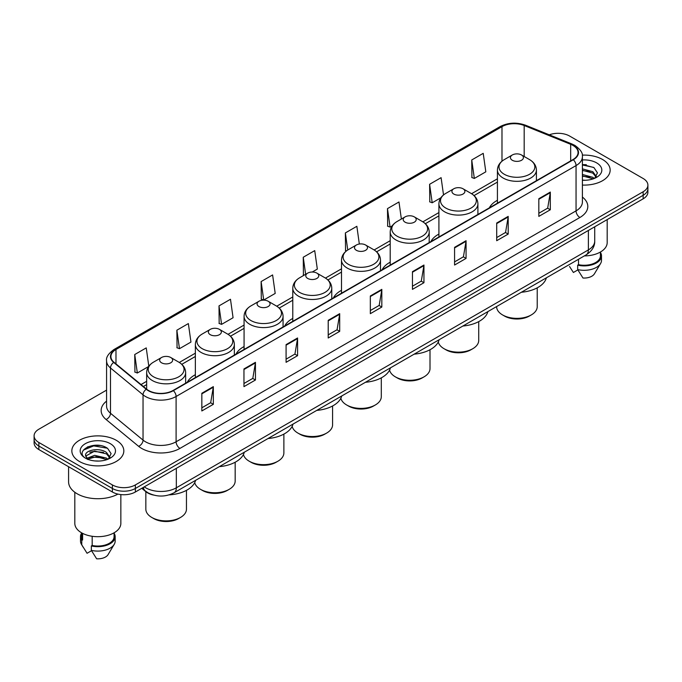 <?xml version="1.0" encoding="UTF-8"?>
<svg xmlns="http://www.w3.org/2000/svg" width="682" height="682" viewBox="0 0 682 682"><rect width="100%" height="100%" fill="white"/><g stroke="black" fill="none" stroke-linecap="round" stroke-linejoin="round"><path stroke-width="1.02" d="M195.359 374.691A28.704 16.573 0 0 0 187.286 382.261M244.071 346.567A28.704 16.573 0 0 0 235.989 354.137M292.783 318.443A28.704 16.573 0 0 0 284.701 326.013M341.494 290.327A28.704 16.573 0 0 0 333.413 297.889M390.206 262.203A28.704 16.573 0 0 0 382.125 269.765M438.91 234.079A28.704 16.573 0 0 0 430.836 241.641M497.425 200.295A28.704 16.573 0 0 0 489.344 207.865M153.552 495.064A16.249 9.378 180 0 1 145.803 491.637L141.762 488.303M99.998 445.517A21.662 12.506 0 0 0 87.322 447.017M586.332 164.729A21.662 12.506 0 0 0 582.394 164.712M106.571 390.121L38.857 429.217A16.249 9.378 0 0 0 34.1 435.849L34.1 442.925A16.249 9.378 0 0 0 38.857 449.557L112.385 492.003A16.249 9.378 0 0 0 135.36 492.003L643.143 198.837A16.249 9.378 0 0 0 647.9 192.205L647.9 188.667A16.249 9.378 0 0 1 643.143 195.299A16.249 9.378 0 0 0 647.9 188.667L647.9 185.129A16.249 9.378 0 0 0 643.143 178.496L569.615 136.05A16.249 9.378 0 0 0 549.274 134.814M34.1 435.849A16.249 9.378 0 0 0 38.857 442.482L112.385 484.928A16.249 9.378 0 0 0 135.36 484.928L135.36 488.465L643.143 195.299L135.36 488.465A16.249 9.378 0 0 1 112.385 488.465A16.249 9.378 0 0 0 135.36 488.465L135.36 492.003M38.857 442.482L38.857 446.019L112.385 488.465L38.857 446.019A16.249 9.378 0 0 1 34.1 439.387A16.249 9.378 0 0 0 38.857 446.019L38.857 449.557M602.547 159.486A25.993 15.004 0 0 0 582.275 155.129A25.993 15.004 0 0 1 602.547 159.486A25.993 15.004 0 0 1 610.16 170.099A25.993 15.004 0 0 0 602.547 159.486M116.213 440.265A25.993 15.004 0 0 0 87.884 437.017A25.993 15.004 0 0 0 71.84 450.879A25.993 15.004 0 0 0 79.453 461.492A25.993 15.004 0 0 0 107.782 464.749A25.993 15.004 0 0 0 123.826 450.879A25.993 15.004 0 0 0 116.213 440.265A25.993 15.004 0 0 0 87.884 437.017A25.993 15.004 0 0 0 71.84 450.879A25.993 15.004 0 0 0 79.453 461.492A25.993 15.004 0 0 0 107.782 464.749A25.993 15.004 0 0 0 123.826 450.879A25.993 15.004 0 0 0 116.213 440.265M572.982 145.419A17.331 10.008 180 0 1 578.063 152.495A17.331 10.008 180 0 1 572.982 159.571L173.04 390.479A17.331 10.008 180 0 1 146.587 389.141L114.039 362.304A17.331 10.008 180 0 1 110.91 356.567A17.331 10.008 180 0 1 115.983 349.491L501.986 126.63A17.331 10.008 180 0 1 524.185 125.505L570.672 144.303A17.331 10.008 180 0 1 572.982 145.419M573.289 145.249A17.766 10.256 0 0 0 570.919 144.098L524.432 125.3A17.766 10.256 0 0 0 501.688 126.451L115.676 349.312A17.766 10.256 0 0 0 113.689 362.449L146.238 389.286A17.766 10.256 0 0 0 173.347 390.658L573.289 159.75A17.766 10.256 0 0 0 573.289 145.249M201.838 393.267L201.838 410.956L213.33 404.324L213.33 386.634L201.838 393.267M201.838 407.81L210.687 402.704L213.278 387.223A4.331 2.498 -120 0 0 213.33 386.634M210.61 402.755L213.33 404.324M243.96 368.945L243.96 386.634L255.452 380.002L255.452 362.312L243.96 368.945M243.96 383.497L252.809 378.382L255.4 362.901A4.331 2.498 -120 0 0 255.452 362.312M252.732 378.433L255.452 380.002M286.082 344.623L286.082 362.312L297.574 355.68L297.574 337.991L286.082 344.623M286.082 359.175L294.931 354.069L297.531 338.579A4.331 2.498 -120 0 0 297.574 337.991M294.854 354.111L297.574 355.68M328.213 320.31L328.213 337.991L339.696 331.358L339.696 313.669L328.213 320.31M328.213 334.853L337.061 329.747L339.653 314.257A4.331 2.498 -120 0 0 339.696 313.669M336.976 329.79L339.696 331.358M538.831 198.709L538.831 216.39L550.314 209.758L550.314 192.077L538.831 198.709M538.831 213.253L547.68 208.146L550.272 192.665A4.331 2.498 -120 0 0 550.314 192.077M547.595 208.189L550.314 209.758M496.701 223.023L496.701 240.712L508.192 234.079L508.192 216.39L496.701 223.023M496.701 237.575L505.55 232.468L508.15 216.978A4.331 2.498 -120 0 0 508.192 216.39M505.473 232.511L508.192 234.079M454.579 247.344L454.579 265.034L466.07 258.401L466.07 240.712L454.579 247.344M454.579 261.897L463.428 256.79L466.019 241.3A4.331 2.498 -120 0 0 466.07 240.712M463.351 256.833L466.07 258.401M412.457 271.666L412.457 289.356L423.948 282.723L423.948 265.034L412.457 271.666M412.457 286.218L421.305 281.103L423.897 265.622A4.331 2.498 -120 0 0 423.948 265.034M421.229 281.155L423.948 282.723M370.335 295.988L370.335 313.677L381.818 307.036L381.818 289.356L370.335 295.988M370.335 310.532L379.183 305.425L381.775 289.944A4.331 2.498 -120 0 0 381.818 289.356M379.107 305.468L381.818 307.036M582.394 185.069A25.993 15.004 0 0 0 610.16 170.099A25.993 15.004 0 0 1 582.394 185.069M135.36 484.928L643.143 191.761A16.249 9.378 0 0 0 647.9 185.129M218.999 305.894L221.59 324.368L233.073 317.735L230.482 299.262L218.999 305.894L219.178 323.473M176.868 330.207L179.468 348.69L190.951 342.057L188.36 323.575L176.868 330.207L177.056 347.794M148.804 366.225L146.238 347.897L134.746 354.529L134.934 372.108M359.337 244.028L356.857 226.296L345.365 232.929L345.552 250.516M401.374 219.033L398.979 201.974L387.487 208.615L387.674 226.194M443.522 194.933L441.101 177.661L429.609 184.293L429.796 201.872M471.739 159.972L474.331 178.454L485.814 171.821L483.223 153.339L471.739 159.972L471.918 177.55M261.121 281.572L263.712 300.054L275.204 293.422L272.604 274.94L261.121 281.572L261.3 299.151M312.254 272.024L317.326 269.1L314.726 250.618L303.243 257.25L303.43 274.829M304.215 275.127L303.243 274.761M303.243 257.25L305.638 274.309M346.507 250.865L345.365 250.439M345.365 232.929L347.76 250.004M387.487 208.615L390.078 227.089L392.159 225.887M390.078 227.089L387.487 226.126M429.609 184.293L432.209 202.776L440.87 197.771M432.209 202.776L429.609 201.804M474.331 178.454L471.739 177.482M263.712 300.054L261.121 299.083M221.59 324.368L218.999 323.404M179.468 348.69L176.868 347.718M134.746 354.529L137.338 373.011L148.608 366.507M137.338 373.011L134.746 372.04M584.346 255.903A23.018 13.29 0 0 0 607.185 242.613L607.185 219.595M582.394 180.099L585.335 180.27M582.394 174.481L592.828 177.311L594.261 178.462M582.394 175.888L592.828 178.718M582.394 168.863L592.828 171.702L596.341 176.561M582.394 170.287L592.828 173.1L596.068 176.919M582.394 180.244A17.655 10.196 0 0 0 596.656 177.303A17.655 10.196 0 0 0 596.656 162.887A17.655 10.196 0 0 0 582.394 159.955M594.678 178.292L597.441 172.861L593.945 167.584L582.394 164.43M569.547 266.509L573.4 272.485L577.867 269.91M578.515 259.271L578.515 264.676A16.249 9.378 0 0 0 600.416 255.878L600.416 252.025M578.515 264.676L577.671 265.162L577.671 269.578L582.974 278.017A10.835 6.257 0 0 0 594.406 273.84L600.552 263.567A17.331 10.008 0 0 0 601.498 260.302L601.498 255.878A17.331 10.008 0 0 0 600.416 252.4M577.671 269.578A17.331 10.008 0 0 0 600.552 263.567M577.671 265.162A17.331 10.008 0 0 0 601.498 255.878M582.394 164.976L593.707 167.422M582.394 170.585L589.879 171.583M582.394 176.203L589.862 177.192M496.615 306.559L496.615 306.644A20.307 11.722 0 0 0 502.566 314.931L504.475 316.039A17.604 10.162 0 0 0 529.368 316.039L531.287 314.931A20.307 11.722 0 0 0 537.228 306.644L537.228 287.83M504.475 316.039L502.566 314.931A20.307 11.722 0 0 0 531.287 314.931M512.327 160.279A6.496 3.751 0 0 0 521.517 160.279A6.496 3.751 0 0 0 521.517 154.976L529.59 159.631A17.911 10.341 0 0 1 529.59 174.26A17.911 10.341 0 0 1 504.262 174.26A17.911 10.341 0 0 1 504.262 159.631C499.846 162.256 497.57 165.735 497.425 170.074A19.497 11.253 0 0 0 503.137 178.028A19.497 11.253 0 0 0 524.381 180.474A19.497 11.253 0 0 0 536.419 170.074C536.274 165.735 533.997 162.256 529.59 159.631L521.517 154.976A6.496 3.751 0 0 0 512.327 154.976A6.496 3.751 0 0 0 512.327 160.279M521.389 292.254A29.786 17.195 0 0 0 546.376 277.83M438.287 341.989A20.307 11.722 0 0 0 444.05 348.715L445.968 349.823A17.604 10.162 0 0 0 470.853 349.823L472.771 348.715A20.307 11.722 0 0 0 478.721 340.429L478.721 321.614M445.968 349.823L444.05 348.715A20.307 11.722 0 0 0 472.771 348.715M453.811 194.063A6.496 3.751 0 0 0 463.001 194.063A6.496 3.751 0 0 0 463.001 188.761L471.074 193.415A17.911 10.341 0 0 1 471.074 208.036A17.911 10.341 0 0 1 445.747 208.036A17.911 10.341 0 0 1 445.747 193.415C441.339 196.032 439.055 199.511 438.91 203.85A19.497 11.253 0 0 0 444.621 211.812A19.497 11.253 0 0 0 465.874 214.25A19.497 11.253 0 0 0 477.903 203.85C477.767 199.511 475.482 196.032 471.074 193.415L463.001 188.761A6.496 3.751 0 0 0 453.811 188.761A6.496 3.751 0 0 0 453.811 194.063M462.873 326.03A29.786 17.195 0 0 0 487.86 311.614M389.575 370.113A20.307 11.722 0 0 0 395.338 376.839L397.256 377.947A17.604 10.162 0 0 0 422.149 377.947L424.059 376.839A20.307 11.722 0 0 0 430.01 368.553L430.01 349.73M397.256 377.947L395.338 376.839A20.307 11.722 0 0 0 424.059 376.839M405.108 222.187A6.496 3.751 0 0 0 414.298 222.187A6.496 3.751 0 0 0 414.298 216.876L422.363 221.539A17.911 10.341 0 0 1 422.363 236.16A17.911 10.341 0 0 1 397.035 236.16A17.911 10.341 0 0 1 397.035 221.539C392.627 224.156 390.351 227.635 390.206 231.974A19.497 11.253 0 0 0 395.918 239.936A19.497 11.253 0 0 0 417.162 242.374A19.497 11.253 0 0 0 429.2 231.974C429.055 227.635 426.779 224.156 422.363 221.539L414.298 216.876A6.496 3.751 0 0 0 405.108 216.876A6.496 3.751 0 0 0 405.108 222.187M414.17 354.154A29.786 17.195 0 0 0 439.148 339.73M340.864 398.237A20.307 11.722 0 0 0 346.627 404.963L348.545 406.071A17.604 10.162 0 0 0 373.438 406.071L375.347 404.963A20.307 11.722 0 0 0 381.298 396.668L381.298 377.854M348.545 406.071L346.627 404.963A20.307 11.722 0 0 0 375.347 404.963M356.396 250.311A6.496 3.751 0 0 0 365.586 250.311A6.496 3.751 0 0 0 365.586 245L373.651 249.663A17.911 10.341 0 0 1 373.651 264.284A17.911 10.341 0 0 1 348.323 264.284A17.911 10.341 0 0 1 348.323 249.663C343.916 252.28 341.639 255.759 341.494 260.098A19.497 11.253 0 0 0 347.206 268.06A19.497 11.253 0 0 0 368.451 270.498A19.497 11.253 0 0 0 380.488 260.098C380.343 255.759 378.067 252.28 373.651 249.663L365.586 245A6.496 3.751 0 0 0 356.396 245A6.496 3.751 0 0 0 356.396 250.311M365.458 382.278A29.786 17.195 0 0 0 390.436 367.854M292.152 426.361A20.307 11.722 0 0 0 297.915 433.087L299.833 434.187A17.604 10.162 0 0 0 324.726 434.187L326.644 433.087A20.307 11.722 0 0 0 332.586 424.792L332.586 405.978M299.833 434.187L297.915 433.087A20.307 11.722 0 0 0 297.923 433.087A20.307 11.722 0 0 0 326.644 433.087M307.684 278.427A6.496 3.751 0 0 0 316.874 278.427A6.496 3.751 0 0 0 316.874 273.124L324.947 277.787A17.911 10.341 0 0 1 324.947 292.408A17.911 10.341 0 0 1 299.611 292.408A17.911 10.341 0 0 1 299.611 277.787C295.204 280.404 292.928 283.882 292.783 288.222A19.497 11.253 0 0 0 298.494 296.184A19.497 11.253 0 0 0 319.739 298.622A19.497 11.253 0 0 0 331.776 288.222C331.631 283.882 329.355 280.404 324.947 277.787L316.874 273.124A6.496 3.751 0 0 0 307.684 273.124A6.496 3.751 0 0 0 307.684 278.427M316.746 410.402A29.786 17.195 0 0 0 341.725 395.978M243.44 454.485A20.307 11.722 0 0 0 249.211 461.211L251.121 462.311A17.604 10.162 0 0 0 276.014 462.311L277.932 461.211A20.307 11.722 0 0 0 283.874 452.916L283.874 434.102M251.121 462.311L249.211 461.211A20.307 11.722 0 0 0 277.932 461.211M258.972 306.55A6.496 3.751 0 0 0 268.162 306.55A6.496 3.751 0 0 0 268.162 301.248L276.236 305.903A17.911 10.341 0 0 1 276.236 320.531A17.911 10.341 0 0 1 250.908 320.531A17.911 10.341 0 0 1 250.908 305.903C246.492 308.528 244.216 312.006 244.071 316.346A19.497 11.253 0 0 0 249.782 324.3A19.497 11.253 0 0 0 271.027 326.746A19.497 11.253 0 0 0 283.064 316.346C282.919 312.006 280.643 308.528 276.236 305.903L268.162 301.248A6.496 3.751 0 0 0 258.972 301.248A6.496 3.751 0 0 0 258.972 306.55M268.035 438.526A29.786 17.195 0 0 0 293.021 424.102M194.728 482.6A20.307 11.722 0 0 0 200.499 489.326L202.409 490.435A17.604 10.162 0 0 0 227.302 490.435L229.22 489.326A20.307 11.722 0 0 0 235.171 481.04L235.171 462.226M202.409 490.435L200.499 489.326A20.307 11.722 0 0 0 229.22 489.326M210.261 334.674A6.496 3.751 0 0 0 219.451 334.674A6.496 3.751 0 0 0 219.451 329.372L227.524 334.027A17.911 10.341 0 0 1 227.524 348.655A17.911 10.341 0 0 1 202.196 348.655A17.911 10.341 0 0 1 202.196 334.027C197.78 336.652 195.504 340.13 195.359 344.47A19.497 11.253 0 0 0 201.071 352.423A19.497 11.253 0 0 0 222.323 354.87A19.497 11.253 0 0 0 234.352 344.47C234.207 340.13 231.931 336.652 227.524 334.027L219.451 329.372A6.496 3.751 0 0 0 210.261 329.372A6.496 3.751 0 0 0 210.261 334.674M219.323 466.65A29.786 17.195 0 0 0 244.309 452.226M145.837 491.662L145.837 509.164A20.307 11.722 0 0 0 151.788 517.45L153.706 518.559A17.604 10.162 0 0 0 178.59 518.559L180.508 517.45A20.307 11.722 0 0 0 186.459 509.164L186.459 490.349M153.706 518.559L151.788 517.45A20.307 11.722 0 0 0 180.508 517.45M161.557 362.798A6.496 3.751 0 0 0 170.747 362.798A6.496 3.751 0 0 0 170.747 357.496L178.812 362.151A17.911 10.341 0 0 1 178.812 376.771A17.911 10.341 0 0 1 153.484 376.771A17.911 10.341 0 0 1 153.484 362.151C149.077 364.768 146.8 368.246 146.656 372.594A19.497 11.253 0 0 0 152.359 380.547A19.497 11.253 0 0 0 173.612 382.986A19.497 11.253 0 0 0 185.649 372.594C185.504 368.246 183.228 364.768 178.812 362.151L170.747 357.496A6.496 3.751 0 0 0 161.557 357.496A6.496 3.751 0 0 0 161.557 362.798M169.145 494.876A29.786 17.195 0 0 0 195.598 480.35M68.584 466.718L68.584 481.833A29.241 16.888 0 0 0 77.151 493.777A29.241 16.888 0 0 0 117.926 494.1M74.815 492.251L74.815 523.401A23.018 13.29 0 0 0 81.559 532.795A23.018 13.29 0 0 0 106.639 535.677A23.018 13.29 0 0 0 120.85 523.401L120.85 494.586M94.875 460.93L99.001 461.058M86.776 458.338L94.662 455.337L106.486 458.099L107.918 459.25M87.356 459.216L96.358 456.676L106.486 459.506M85.591 455.371L87.611 459.199M85.608 455.712C84.355 450.282 99.257 447.077 106.486 452.481L110.007 457.341M85.668 456.079L94.636 451.134L106.486 453.88L109.725 457.707M108.336 459.071L111.106 453.641L107.603 448.372C95.216 439.464 73.196 451.203 85.915 458.398L86.546 458.781M110.322 443.675A17.655 10.196 0 0 0 85.344 443.675A17.655 10.196 0 0 0 85.344 458.091A17.655 10.196 0 0 0 110.322 458.091A17.655 10.196 0 0 0 110.322 443.675M81.584 532.812L81.584 536.666A16.249 9.378 0 0 0 82.599 539.931L82.599 533.367M81.584 533.188A17.331 10.008 0 0 0 80.502 536.666L80.502 541.09A17.331 10.008 0 0 0 81.448 544.355A17.331 10.008 0 0 0 81.763 544.833L87.066 553.273L91.533 550.698M81.763 544.833L81.763 540.417L82.599 539.931M80.502 536.666A17.331 10.008 0 0 0 81.763 540.417M87.884 459.557L85.651 455.994M92.172 536.282L92.172 545.455A16.249 9.378 0 0 0 114.082 536.666L114.082 532.812M92.172 545.455L91.337 545.941L91.337 550.365L96.639 558.797A10.835 6.257 0 0 0 108.071 554.628L114.209 544.355A17.331 10.008 0 0 0 115.164 541.09L115.164 536.666A17.331 10.008 0 0 0 114.082 533.188M91.337 550.365A17.331 10.008 0 0 0 114.209 544.355M91.337 545.941A17.331 10.008 0 0 0 115.164 536.666M83.332 450.146L93.698 445.883L107.364 448.21M89.811 452.209L93.698 451.501L103.545 452.362M89.76 457.835L93.698 457.119L103.528 457.972M144.243 486.871A21.662 12.506 0 0 0 145.701 487.801A21.662 12.506 0 0 0 176.331 487.801L588.378 249.91A21.662 12.506 0 0 0 594.73 241.07C594.883 246.441 592.019 251.044 586.136 254.872L174.089 492.762A10.835 6.257 60 0 0 176.331 487.801L176.331 468.346M588.378 230.456L588.378 249.91A10.835 6.257 60 0 1 586.136 254.872M143.365 487.383A10.835 7.246 129.5 0 0 145.257 490.904L141.967 488.193M643.143 198.837L643.143 191.761M112.385 492.003L112.385 484.928M582.394 197.064A27.075 15.635 180 0 1 579.879 217.498L179.937 448.406A5.413 3.129 60 0 1 176.101 441.774L576.051 210.866A21.662 12.506 0 0 0 582.394 202.025L582.394 156.741A21.662 12.506 180 0 1 576.051 165.59A5.413 3.129 -120 0 0 573.289 159.75M179.937 448.406A27.075 15.635 180 0 1 141.643 448.406A27.075 15.635 180 0 1 138.608 446.318L106.051 419.481A27.075 15.635 180 0 1 106.571 401.127M145.471 441.774A21.662 12.506 0 0 0 176.101 441.774L176.101 396.489A21.662 12.506 180 0 1 143.041 394.818L110.493 367.982A21.662 12.506 180 0 1 106.571 360.812L106.571 406.088A21.662 12.506 0 0 0 110.493 413.266L143.041 440.103A21.662 12.506 0 0 0 145.471 441.774M582.394 156.741C583.119 153.356 580.629 149.588 574.926 145.419L572.079 144.038A5.413 2.54 112 0 0 570.919 144.098M572.079 144.038L525.592 125.241C516.624 122.069 508.107 122.53 500.051 126.63A5.413 3.129 60 0 1 501.688 126.451M115.676 349.312A5.413 3.129 -120 0 0 114.039 349.482C108.421 353.532 105.932 357.3 106.571 360.812M113.689 362.449A5.413 3.623 129.5 0 0 110.493 367.982L110.493 413.266A5.413 3.623 -50.5 0 1 106.051 419.481M525.592 125.241A5.413 2.54 112 0 0 524.432 125.3M146.238 389.286A5.413 3.623 129.5 0 0 143.041 394.818L143.041 440.103A5.413 3.623 -50.5 0 1 138.608 446.318M173.347 390.658A5.413 3.129 60 0 1 176.101 396.489L576.051 165.59L576.051 210.866A5.413 3.129 60 0 0 579.879 217.498M115.983 349.491L115.983 363.907M570.672 144.303L570.672 160.909M524.185 125.505L524.185 156.51M537.135 180.27L536.419 179.98M501.986 126.63L501.986 161.191M497.425 178.786L471.577 193.714M438.91 212.571L422.866 221.838M390.206 240.695L374.154 249.962M341.494 268.819L325.442 278.086M292.783 296.943L276.73 306.201M244.071 325.058L228.027 334.325M195.359 353.182L179.315 362.449M146.656 381.306L141.029 384.554M370.335 296.542L381.775 289.944M412.457 272.229L423.897 265.622M454.579 247.907L466.019 241.3M496.701 223.585L508.15 216.978M538.831 199.263L550.272 192.665M328.213 320.864L339.653 314.257M286.082 345.186L297.531 338.579M243.96 369.508L255.4 362.901M201.838 393.829L213.278 387.223M174.089 492.762C165.376 497.144 156.655 497.144 147.943 492.762L145.257 490.904M594.73 241.07L594.73 226.791M500.051 126.63L114.039 349.482M497.425 182.085L474.041 195.589M438.91 215.87L425.338 223.705M390.206 243.994L376.626 251.828M341.494 272.109L327.914 279.952M292.783 300.233L279.202 308.076M244.071 328.357L230.49 336.2M195.359 356.481L181.787 364.324M146.656 384.605L143.382 386.498M536.419 180.687L536.419 170.074M497.425 203.193L497.425 170.074M512.327 154.976L504.262 159.631M477.903 214.463L477.903 203.85M438.91 236.978L438.91 203.85M453.811 188.761L445.747 193.415M429.2 242.587L429.2 231.974M390.206 265.102L390.206 231.974M405.108 216.876L397.035 221.539M380.488 270.711L380.488 260.098M341.494 293.226L341.494 260.098M356.396 245L348.323 249.663M331.776 298.835L331.776 288.222M292.783 321.35L292.783 288.222M307.684 273.124L299.611 277.787M283.064 326.959L283.064 316.346M244.071 349.465L244.071 316.346M258.972 301.248L250.908 305.903M234.352 355.083L234.352 344.47M195.359 377.589L195.359 344.47M210.261 329.372L202.196 334.027M185.649 383.199L185.649 372.594M146.656 389.192L146.656 372.594M161.557 357.496L153.484 362.151M83.213 547.296L81.448 544.355"/></g></svg>
